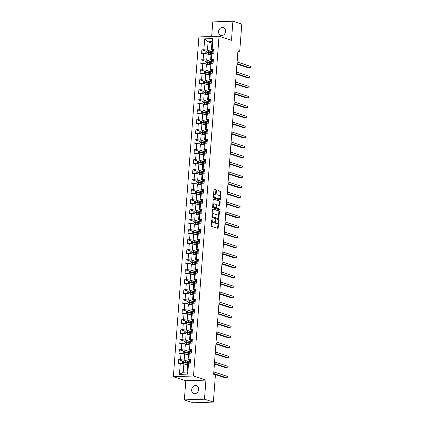 <?xml version="1.0" encoding="UTF-8"?>
<svg xmlns="http://www.w3.org/2000/svg" width="424" height="424" viewBox="0 0 424 424"><rect width="100%" height="100%" fill="white"/><g stroke="black" fill="none" stroke-linecap="round" stroke-linejoin="round"><path stroke-width="0.64" d="M212.021 218.508L211.242 225.552A0.641 0.35 88 0 0 211.544 226.294L217.819 228.351A0.641 0.35 88 0 0 217.888 228.361A0.641 0.35 88 0 0 218.212 227.836L218.715 221.153L218.455 220.628L218.164 221.858A2.046 1.124 88 0 1 217.12 223.538A2.046 1.124 88 0 1 216.897 223.506L216.373 223.337A2.046 1.124 88 0 1 215.408 220.957L215.265 219.574L214.92 220.798A2.046 1.124 88 0 1 213.876 222.478A2.046 1.124 88 0 1 213.654 222.446L213.134 222.271A2.046 1.124 88 0 1 212.17 219.892L212.021 218.508M218.609 31.609A4.171 3.419 -71.9 0 0 220.793 35.452A4.171 3.419 -71.9 0 0 225.573 31.365A4.171 3.419 -71.9 0 0 223.39 27.523A4.171 3.419 -71.9 0 0 218.609 31.609M191.68 389.725A4.171 3.419 -71.9 0 0 193.863 393.567A4.171 3.419 -71.9 0 0 198.649 389.481A4.171 3.419 -71.9 0 0 196.466 385.639A4.171 3.419 -71.9 0 0 191.68 389.725M216.388 190.599A0.641 0.35 88 0 0 216.086 189.851L214.327 189.279A0.641 0.35 88 0 0 214.258 189.268A0.641 0.35 88 0 0 213.934 189.793L213.373 197.213A0.641 0.35 88 0 0 213.675 197.955L219.95 200.011A0.641 0.35 88 0 0 220.019 200.022A0.641 0.35 88 0 0 220.342 199.497L220.904 192.077A0.641 0.35 88 0 0 220.602 191.335L218.477 190.636A0.641 0.35 88 0 0 218.408 190.625A0.641 0.35 88 0 0 218.079 191.15L217.841 194.33A0.641 0.35 88 0 0 218.143 195.072L219.197 195.416A1.712 0.938 88 0 1 220.008 197.234A1.712 0.938 88 0 1 219.129 198.808A1.712 0.938 88 0 1 218.943 198.782L214.814 197.43A1.712 0.938 88 0 1 213.998 195.607A1.712 0.938 88 0 1 214.878 194.033A1.712 0.938 88 0 1 215.069 194.065L215.752 194.287A0.641 0.35 88 0 0 215.827 194.298A0.641 0.35 88 0 0 216.15 193.773L216.388 190.599L215.843 190.614A0.641 0.35 88 0 0 215.546 189.873L214.062 189.385M231.472 40.296L232.909 21.2L241.781 24.11L239.735 51.346L237.959 50.763L213.638 374.27L215.408 374.853L213.362 402.09L204.485 399.18L205.921 380.084L193.498 376.009L219.044 36.225L231.472 40.296M212.859 208.841A0.641 0.35 88 0 0 212.79 208.831A0.641 0.35 88 0 0 212.461 209.355L211.905 216.775A0.641 0.35 88 0 0 212.207 217.523L218.477 219.579A0.641 0.35 88 0 0 218.546 219.59A0.641 0.35 88 0 0 218.874 219.065L219.431 211.64A0.641 0.35 88 0 0 219.129 210.898L212.721 208.847M212.641 206.997L213.198 199.572A0.641 0.35 88 0 1 213.521 199.047A0.641 0.35 88 0 1 213.595 199.057L219.865 201.114A0.641 0.35 88 0 1 220.167 201.856L219.929 205.036A0.641 0.35 88 0 1 219.6 205.561A0.641 0.35 88 0 1 219.531 205.55L216.987 204.718A0.641 0.35 88 0 0 216.918 204.707A0.641 0.35 88 0 0 216.59 205.232L216.436 207.336A0.641 0.35 88 0 0 216.733 208.083L219.383 208.947L219.367 209.838L212.938 207.739A0.641 0.35 88 0 1 212.641 206.997M193.498 376.009L173.358 376.719L198.909 36.936L219.044 36.225M206.382 51.283L201.877 49.804L201.586 53.652L203.573 53.578L203.112 59.731L201.124 59.8L200.833 63.648L202.82 63.579L202.359 69.727L200.372 69.801L200.08 73.644L202.068 73.575L201.607 79.728L199.619 79.797L199.333 83.645L201.315 83.57L200.854 89.724L198.867 89.793L198.58 93.64L200.568 93.572L200.102 99.72L198.114 99.794L197.828 103.636L199.815 103.567L199.354 109.721L197.367 109.79L197.075 113.632L199.063 113.563L198.602 119.716L196.614 119.785L196.323 123.633L198.31 123.564L197.849 129.712L195.862 129.786L195.57 133.629L197.558 133.56L197.096 139.713L195.109 139.782L194.823 143.625L196.805 143.556L196.344 149.709L194.356 149.778L194.07 153.626L196.058 153.557L195.591 159.705L193.604 159.779L193.318 163.622L195.305 163.553L194.844 169.706L192.856 169.775L192.565 173.617L194.552 173.548L194.091 179.702L192.104 179.771L191.812 183.619L193.8 183.544L193.339 189.698L191.351 189.767L191.06 193.614L193.047 193.545L192.586 199.699L190.599 199.768L190.312 203.61L192.295 203.541L191.834 209.695L189.846 209.763L189.56 213.611L191.547 213.537L191.081 219.69L189.093 219.759L188.807 223.607L190.795 223.538L190.334 229.691L188.346 229.76L188.055 233.603L190.042 233.534L189.581 239.687L187.594 239.756L187.302 243.604L189.29 243.53L188.828 249.683L186.841 249.752L186.549 253.6L188.537 253.531L188.076 259.679L186.088 259.753L185.802 263.596L187.784 263.527L187.323 269.68L185.336 269.749L185.049 273.597L187.037 273.522L186.571 279.676L184.583 279.745L184.297 283.592L186.284 283.524L185.823 289.671L183.836 289.746L183.544 293.588L185.532 293.519L185.071 299.673L183.083 299.741L182.792 303.584L184.779 303.515L184.318 309.668L182.331 309.737L182.039 313.585L184.027 313.516L183.566 319.664L181.578 319.738L181.292 323.581L183.274 323.512L182.813 329.665L180.825 329.734L180.539 333.577L182.527 333.508L182.06 339.661L180.078 339.73L179.787 343.578L181.774 343.509L181.313 349.657L179.326 349.731L179.034 353.574L181.022 353.505L180.56 359.658L178.573 359.727L178.281 363.569L180.269 363.501L179.453 374.397L187.726 374.106L187.159 372.081L187.784 363.75L188.542 363.209L190.53 363.14L190.821 359.292L188.834 359.366L188.076 359.907L188.537 353.754L189.295 353.213L191.282 353.144L191.569 349.296L189.586 349.365L188.828 349.911L189.29 343.758L190.047 343.217L192.035 343.143L192.321 339.301L190.334 339.37L189.576 339.91L190.042 333.762L190.8 333.216L192.782 333.147L193.074 329.305L191.086 329.374L190.328 329.914L190.795 323.761L191.547 323.221L193.535 323.152L193.826 319.304L191.839 319.373L191.081 319.919L191.542 313.765L192.3 313.225L194.287 313.151L194.579 309.308L192.591 309.377L191.834 309.918L192.295 303.769L193.053 303.224L195.04 303.155L195.332 299.312L193.344 299.381L192.586 299.922L193.047 293.768L193.805 293.228L195.793 293.159L196.079 289.311L194.097 289.38L193.339 289.926L193.8 283.773L194.558 283.232L196.545 283.158L196.831 279.315L194.844 279.384L194.086 279.925L194.552 273.777L195.31 273.231L197.293 273.162L197.584 269.32L195.597 269.388L194.839 269.929L195.305 263.776L196.058 263.235L198.045 263.166L198.337 259.318L196.349 259.393L195.591 259.933L196.052 253.78L196.81 253.239L198.798 253.165L199.089 249.323L197.102 249.392L196.344 249.932L196.805 243.784L197.563 243.238L199.55 243.169L199.842 239.327L197.854 239.396L197.096 239.936L197.558 233.783L198.315 233.242L200.303 233.174L200.589 229.326L198.607 229.4L197.849 229.941L198.31 223.787L199.068 223.247L201.056 223.178L201.342 219.33L199.354 219.399L198.596 219.945L199.063 213.791L199.821 213.246L201.803 213.177L202.094 209.334L200.107 209.403L199.349 209.944L199.815 203.79L200.568 203.25L202.555 203.181L202.847 199.333L200.859 199.407L200.102 199.948L200.563 193.794L201.321 193.254L203.308 193.185L203.6 189.337L201.612 189.406L200.854 189.952L201.315 183.799L202.073 183.253L204.061 183.184L204.352 179.341L202.365 179.41L201.607 179.951L202.068 173.798L202.826 173.257L204.813 173.188L205.099 169.34L203.117 169.415L202.359 169.955L202.82 163.802L203.578 163.261L205.566 163.192L205.852 159.344L203.864 159.413L203.107 159.959L203.573 153.806L204.331 153.265L206.313 153.191L206.605 149.349L204.617 149.418L203.859 149.958L204.326 143.81L205.078 143.264L207.066 143.195L207.357 139.353L205.37 139.422L204.612 139.962L205.073 133.809L205.831 133.268L207.818 133.2L208.11 129.352L206.122 129.421L205.364 129.967L205.826 123.813L206.583 123.273L208.571 123.198L208.862 119.356L206.875 119.425L206.117 119.966L206.578 113.818L207.336 113.272L209.323 113.203L209.61 109.36L207.627 109.429L206.87 109.97L207.331 103.816L208.089 103.276L210.076 103.207L210.362 99.359L208.375 99.428L207.617 99.974L208.083 93.821L208.841 93.28L210.823 93.206L211.115 89.363L209.127 89.432L208.369 89.973L208.836 83.825L209.589 83.279L211.576 83.21L211.868 79.368L209.88 79.436L209.122 79.977L209.583 73.824L210.341 73.283L212.329 73.214L212.62 69.366L210.633 69.441L209.875 69.981L210.336 63.828L211.094 63.287L213.081 63.218L213.373 59.371L211.385 59.44L210.627 59.98L211.088 53.832L211.846 53.286L213.834 53.217L214.12 49.375L212.138 49.444L211.38 49.984L212.005 41.653L208.083 41.791L207.458 50.122L211.417 51.421M201.877 49.804L203.859 49.735L204.681 38.838L212.954 38.547L212.138 49.444M211.846 53.286L211.385 59.44M211.094 63.287L210.633 69.441M210.341 73.283L209.88 79.436M209.589 83.279L209.127 89.432M208.841 93.28L208.375 99.428M208.089 103.276L207.627 109.429M207.336 113.272L206.875 119.425M206.583 123.273L206.122 129.421M205.831 133.268L205.37 139.422M205.078 143.264L204.617 149.418M204.331 153.265L203.864 159.413M203.578 163.261L203.117 169.415M202.826 173.257L202.365 179.41M202.073 183.253L201.612 189.406M201.321 193.254L200.859 199.407M200.568 203.25L200.107 209.403M199.821 213.246L199.354 219.399M199.068 223.247L198.607 229.4M198.315 233.242L197.854 239.396M197.563 243.238L197.102 249.392M196.81 253.239L196.349 259.393M196.058 263.235L195.597 269.388M195.31 273.231L194.844 279.384M194.558 283.232L194.097 289.38M193.805 293.228L193.344 299.381M193.053 303.224L192.591 309.377M192.3 313.225L191.839 319.373M191.547 323.221L191.086 329.374M190.8 333.216L190.334 339.37M190.047 343.217L189.586 349.365M189.295 353.213L188.834 359.366M188.542 363.209L187.726 374.106M210.664 61.416L206.705 60.123L207.172 53.97L210.982 55.221M213.261 60.844L210.627 59.98M207.172 53.97L203.573 53.578M206.705 60.123L203.112 59.731M209.917 71.418L205.958 70.119L206.419 63.966L210.235 65.216M212.509 70.845L209.875 69.981M206.419 63.966L202.82 63.579M205.958 70.119L202.359 69.727M209.165 81.413L205.205 80.115L205.667 73.962L209.483 75.212M211.756 80.841L209.122 79.977M205.667 73.962L202.068 73.575M205.205 80.115L201.607 79.728M208.412 91.409L204.453 90.111L204.914 83.963L208.73 85.213M211.004 90.837L208.369 89.973M204.914 83.963L201.315 83.57M204.453 90.111L200.854 89.724M207.659 101.41L203.7 100.112L204.161 93.958L207.977 95.209M210.251 100.838L207.617 99.974M204.161 93.958L200.568 93.572M203.7 100.112L200.102 99.72M206.907 111.406L202.948 110.108L203.414 103.954L207.225 105.205M209.498 110.834L206.87 109.97M203.414 103.954L199.815 103.567M202.948 110.108L199.354 109.721M206.154 121.402L202.195 120.103L202.661 113.955L206.462 115.015A2.38 0.392 -175.7 0 1 206.493 114.957M208.751 120.829L206.117 119.966M202.661 113.955L199.063 113.563M202.195 120.103L198.602 119.716M205.407 131.403L201.448 130.104L201.909 123.951L205.725 125.202M207.999 130.831L205.364 129.967M201.909 123.951L198.31 123.564M201.448 130.104L197.849 129.712M204.654 141.399L200.695 140.1L201.156 133.947L204.972 135.198M207.246 140.826L204.612 139.962M201.156 133.947L197.558 133.56M200.695 140.1L197.096 139.713M203.902 151.394L199.943 150.096L200.404 143.948L204.22 145.194M206.493 150.822L203.859 149.958M200.404 143.948L196.805 143.556M199.943 150.096L196.344 149.709M203.149 161.396L199.19 160.097L199.651 153.944L203.467 155.195M205.741 160.818L203.107 159.959M199.651 153.944L196.058 153.557M199.19 160.097L195.591 159.705M202.396 171.391L198.437 170.093L198.904 163.94L202.714 165.19M204.988 170.819L202.359 169.955M198.904 163.94L195.305 163.553M198.437 170.093L194.844 169.706M201.644 181.387L197.685 180.089L198.151 173.941L201.962 175.186M204.241 180.815L201.607 179.951M198.151 173.941L194.552 173.548M197.685 180.089L194.091 179.702M200.897 191.388L196.937 190.09L197.399 183.937L201.214 185.187M203.488 190.811L200.854 189.952M197.399 183.937L193.8 183.544M196.937 190.09L193.339 189.698M200.144 201.384L196.185 200.086L196.646 193.932L200.462 195.183M202.736 200.812L200.102 199.948M196.646 193.932L193.047 193.545M196.185 200.086L192.586 199.699M199.391 211.38L195.432 210.081L195.893 203.928L199.709 205.179M201.983 210.808L199.349 209.944M195.893 203.928L192.295 203.541M195.432 210.081L191.834 209.695M198.639 221.376L194.68 220.083L195.141 213.929L198.957 215.18M201.23 220.803L198.596 219.945M195.141 213.929L191.547 213.537M194.68 220.083L191.081 219.69M197.886 231.377L193.927 230.078L194.393 223.925L198.204 225.176M200.478 230.804L197.849 229.941M194.393 223.925L190.795 223.538M193.927 230.078L190.334 229.691M197.133 241.373L193.174 240.074L193.641 233.921L197.452 235.172M199.731 240.8L197.096 239.936M193.641 233.921L190.042 233.534M193.174 240.074L189.581 239.687M196.386 251.368L192.427 250.075L192.888 243.922L196.704 245.173M198.978 250.796L196.344 249.932M192.888 243.922L189.29 243.53M192.427 250.075L188.828 249.683M195.634 261.37L191.674 260.071L192.136 253.918L195.952 255.168M198.225 260.797L195.591 259.933M192.136 253.918L188.537 253.531M191.674 260.071L188.076 259.679M194.881 271.365L190.922 270.067L191.383 263.913L195.199 265.164M197.473 270.793L194.839 269.929M191.383 263.913L187.784 263.527M190.922 270.067L187.323 269.68M194.128 281.361L190.169 280.063L190.63 273.915L194.446 275.165M196.72 280.789L194.086 279.925M190.63 273.915L187.037 273.522M190.169 280.063L186.571 279.676M193.376 291.362L189.417 290.064L189.883 283.91L193.694 285.161M195.968 290.79L193.339 289.926M189.883 283.91L186.284 283.524M189.417 290.064L185.823 289.671M192.623 301.358L188.664 300.06L189.131 293.906L192.941 295.157M195.22 300.786L192.586 299.922M189.131 293.906L185.532 293.519M188.664 300.06L185.071 299.673M191.876 311.354L187.917 310.055L188.378 303.907L192.194 305.158M194.468 310.781L191.834 309.918M188.378 303.907L184.779 303.515M187.917 310.055L184.318 309.668M191.123 321.355L187.164 320.056L187.625 313.903L191.441 315.154M193.715 320.783L191.081 319.919M187.625 313.903L184.027 313.516M187.164 320.056L183.566 319.664M190.371 331.351L186.412 330.052L186.873 323.899L190.689 325.15M192.962 330.778L190.328 329.914M186.873 323.899L183.274 323.512M186.412 330.052L182.813 329.665M189.618 341.346L185.659 340.048L186.12 333.9L189.936 335.146M192.21 340.774L189.576 339.91M186.12 333.9L182.527 333.508M185.659 340.048L182.06 339.661M188.866 351.348L184.906 350.049L185.373 343.896L189.184 345.147M191.457 350.77L188.828 349.911M185.373 343.896L181.774 343.509M184.906 350.049L181.313 349.657M188.113 361.343L184.154 360.045L184.62 353.892L188.431 355.142M190.71 360.771L188.076 359.907M184.62 353.892L181.022 353.505M184.154 360.045L180.56 359.658M179.453 374.397L183.242 372.219L183.868 363.893L187.684 365.138M183.868 363.893L180.269 363.501M205.921 380.084L185.786 380.794L184.35 399.89L204.485 399.18M184.35 399.89L193.222 402.8L213.362 402.09M232.909 21.2L212.769 21.91L211.671 36.485M185.786 380.794L173.358 376.719M237.912 51.41L239.735 51.346M183.242 372.219L187.159 372.081M211.899 43.041L208.083 41.791L204.681 38.838M214.009 50.848L211.38 49.984M212.954 38.547L212.005 41.653M207.458 50.122L203.859 49.735M188.023 362.822L187.413 362.626M183.078 361.2L178.573 359.727M188.775 352.826L188.166 352.625M183.831 351.204L179.326 349.731M189.523 342.831L188.918 342.629M184.583 341.209L180.078 339.73M190.275 332.829L189.671 332.633M185.33 331.213L180.825 329.734M191.028 322.834L190.424 322.637M186.083 321.212L181.578 319.738M191.781 312.838L191.176 312.636M186.836 311.216L182.331 309.737M192.533 302.837L191.924 302.641M187.588 301.22L183.083 299.741M193.286 292.841L192.676 292.645M188.341 291.219L183.836 289.746M194.033 282.845L193.429 282.644M189.093 281.223L184.583 279.745M194.786 272.844L194.181 272.648M189.841 271.228L185.336 269.749M195.538 262.848L194.934 262.652M190.593 261.226L186.088 259.753M196.291 252.852L195.687 252.651M191.346 251.231L186.841 249.752M197.043 242.857L196.434 242.655M192.099 241.235L187.594 239.756M197.796 232.856L197.187 232.659M192.851 231.234L188.346 229.76M198.543 222.86L197.939 222.658M193.604 221.238L189.093 219.759M199.296 212.864L198.692 212.663M194.351 211.242L189.846 209.763M200.048 202.863L199.444 202.667M195.104 201.241L190.599 199.768M200.801 192.867L200.197 192.666M195.856 191.245L191.351 189.767M201.554 182.871L200.944 182.67M196.609 181.249L192.104 179.771M202.306 172.87L201.697 172.674M197.361 171.254L192.856 169.775M203.054 162.874L202.449 162.673M198.114 161.252L193.604 159.779M203.806 152.879L203.202 152.677M198.861 151.257L194.356 149.778M204.559 142.877L203.955 142.681M199.614 141.261L195.109 139.782M205.311 132.882L204.707 132.685M200.367 131.26L195.862 129.786M206.064 122.886L205.454 122.684M201.119 121.264L196.614 119.785M206.817 112.885L206.207 112.689M201.872 111.268L197.367 109.79M207.564 102.889L206.96 102.693M202.624 101.267L198.114 99.794M208.317 92.893L207.712 92.692M203.372 91.271L198.867 89.793M209.069 82.892L208.465 82.696M204.124 81.276L199.619 79.797M209.822 72.896L209.218 72.7M204.877 71.274L200.372 69.801M210.574 62.9L209.965 62.699M205.629 61.279L201.124 59.8M211.327 52.905L210.717 52.703M211.624 220.475A2.046 1.124 88 0 0 212.588 222.293L213.134 222.271M213.876 222.478L213.336 222.494A2.046 1.124 88 0 1 213.113 222.462L212.588 222.293M214.857 221.259A2.046 1.124 88 0 0 215.827 223.353L216.373 223.337M217.12 223.538L216.574 223.559A2.046 1.124 88 0 1 216.351 223.528L215.827 223.353M217.538 228.26A0.641 0.35 88 0 0 217.671 227.858L218.079 222.393M218.503 216.738L218.885 211.661A0.641 0.35 88 0 0 218.588 210.913L212.594 208.953M218.196 219.484A0.641 0.35 88 0 0 218.328 219.081L218.376 218.445M212.445 216.245L212.652 216.765L218.159 218.572L218.503 217.3A2.046 1.124 88 0 0 217.544 214.92L213.781 213.685A2.046 1.124 88 0 0 213.553 213.654A2.046 1.124 88 0 0 212.514 215.334L212.445 216.245L211.942 216.261M211.921 216.526L212.652 216.765M217.713 218.588L212.111 216.786M213.553 213.654L213.012 213.675A2.046 1.124 88 0 0 212.053 214.82M213.325 199.169L219.865 201.114M219.25 205.46A0.641 0.35 88 0 0 219.383 205.052L219.621 201.877A0.641 0.35 88 0 0 219.319 201.135M216.85 204.718L216.441 204.734A0.641 0.35 88 0 0 216.373 204.723A0.641 0.35 88 0 0 216.108 204.978M215.885 207.453A0.641 0.35 88 0 0 216.192 208.099L219.383 208.947M218.991 209.721L218.837 208.968M214.348 203.849A1.712 0.938 88 0 0 214.162 203.822A1.712 0.938 88 0 0 213.283 205.396A1.712 0.938 88 0 0 214.094 207.214L215.551 207.691A0.641 0.35 88 0 0 215.62 207.702A0.641 0.35 88 0 0 215.943 207.177L216.102 205.073A0.641 0.35 88 0 0 215.805 204.326L214.348 203.849M213.802 203.87A1.712 0.938 88 0 0 213.617 203.843A1.712 0.938 88 0 0 212.8 204.872M212.742 205.64A1.712 0.938 88 0 0 213.553 207.235L214.094 207.214M215.143 207.707A0.641 0.35 88 0 1 215.074 207.723A0.641 0.35 88 0 1 215.005 207.712L213.553 207.235M215.477 194.197A0.641 0.35 88 0 0 215.604 193.794L215.843 190.614M214.523 194.081A1.712 0.938 88 0 0 214.337 194.054A1.712 0.938 88 0 0 213.542 194.976M213.468 195.973A1.712 0.938 88 0 0 214.268 197.446L214.814 197.43M219.129 198.808L218.583 198.829A1.712 0.938 88 0 1 218.397 198.803L214.268 197.446M219.998 196.89L220.358 192.093A0.641 0.35 88 0 0 220.056 191.351L218.212 190.747M219.669 199.921A0.641 0.35 88 0 0 219.802 199.519L219.924 197.891M184.398 364.062A1.728 0.286 4.3 0 1 185.055 364.137L187.726 364.523M185.108 364.296L187.631 364.666A4.139 0.684 4.3 0 1 187.715 364.677M183.041 363.803L182.415 363.437L182.559 361.513L183.693 360.835A1.728 0.286 4.3 0 1 185.299 360.93L188.208 361.354A4.987 0.822 4.3 0 1 190.62 361.905M188.314 362.764A2.38 0.392 -175.7 0 0 187.821 362.965L187.795 363.304M190.53 363.124A4.987 0.822 -175.7 0 0 188.118 362.573L185.209 362.149A1.728 0.286 -175.7 0 0 184.053 362.054L183.995 362.822A1.728 0.286 4.3 0 1 185.15 362.918L188.06 363.341A4.987 0.822 4.3 0 1 188.304 363.379M213.654 374.016L225.838 378.012L227.2 377.964L227.322 376.364L213.813 371.933M184.509 362.986L184.567 362.218L187.779 362.679A4.139 0.684 4.3 0 1 189.851 363.161M213.691 373.533L227.2 377.964L227.322 376.364M185.15 354.067A1.728 0.286 4.3 0 1 185.807 354.141L188.479 354.528M185.86 354.3L188.378 354.665A4.139 0.684 4.3 0 1 188.468 354.681M183.793 353.801L183.163 353.441L183.311 351.517L184.445 350.839A1.728 0.286 4.3 0 1 186.051 350.934L188.961 351.358A4.987 0.822 4.3 0 1 191.372 351.909M189.067 352.768A2.38 0.392 -175.7 0 0 188.569 352.964L188.548 353.309M191.282 353.128A4.987 0.822 -175.7 0 0 188.866 352.577L185.956 352.153A1.728 0.286 -175.7 0 0 184.806 352.053L184.747 352.821A1.728 0.286 4.3 0 1 185.898 352.922L188.807 353.346A4.987 0.822 4.3 0 1 189.056 353.383M214.406 364.02L226.591 368.016L227.953 367.968L228.075 366.363L214.565 361.937M185.262 352.991L185.32 352.222L188.532 352.678A4.139 0.684 4.3 0 1 190.604 353.166M214.443 363.538L227.953 367.968L228.075 366.363M185.903 344.071A1.728 0.286 4.3 0 1 186.56 344.14L189.231 344.532M186.613 344.304L189.131 344.67A4.139 0.684 4.3 0 1 189.221 344.68M184.546 343.806L183.915 343.44L184.058 341.516L185.198 340.838A1.728 0.286 4.3 0 1 186.804 340.938L189.708 341.362A4.987 0.822 4.3 0 1 192.125 341.914M189.814 342.767A2.38 0.392 -175.7 0 0 189.321 342.968L189.295 343.308M192.035 343.127A4.987 0.822 -175.7 0 0 189.618 342.581L186.708 342.157A1.728 0.286 -175.7 0 0 185.558 342.057L185.5 342.825A1.728 0.286 4.3 0 1 186.65 342.926L189.56 343.35A4.987 0.822 4.3 0 1 189.809 343.387M215.159 354.024L227.344 358.015L228.706 357.967L228.822 356.367L215.312 351.936M186.009 342.995L186.067 342.226L189.279 342.682A4.139 0.684 4.3 0 1 191.357 343.17M215.196 353.542L228.706 357.967L228.822 356.367M186.655 334.07A1.728 0.286 4.3 0 1 187.313 334.144L189.984 334.531M187.366 334.303L189.883 334.674A4.139 0.684 4.3 0 1 189.973 334.684M185.299 333.81L184.668 333.444L184.811 331.52L185.951 330.842A1.728 0.286 4.3 0 1 187.551 330.937L190.461 331.361A4.987 0.822 4.3 0 1 192.878 331.913M190.567 332.771A2.38 0.392 -175.7 0 0 190.074 332.973L190.047 333.312M192.788 333.132A4.987 0.822 -175.7 0 0 190.371 332.58L187.461 332.156A1.728 0.286 -175.7 0 0 186.311 332.061L186.253 332.829A1.728 0.286 4.3 0 1 187.403 332.925L190.312 333.349A4.987 0.822 4.3 0 1 190.562 333.386M215.911 344.023L228.096 348.019L229.458 347.971L229.575 346.371L216.065 341.94M186.761 332.994L186.82 332.225L190.032 332.686A4.139 0.684 4.3 0 1 192.109 333.174M215.948 343.541L229.458 347.971L229.575 346.371M187.408 324.074A1.728 0.286 4.3 0 1 188.065 324.148L190.736 324.535M188.113 324.307L190.636 324.673A4.139 0.684 4.3 0 1 190.721 324.689M186.051 323.809L185.421 323.448L185.564 321.524L186.703 320.846A1.728 0.286 4.3 0 1 188.304 320.942L191.213 321.366A4.987 0.822 4.3 0 1 193.63 321.917M191.319 322.775A2.38 0.392 -175.7 0 0 190.827 322.971L190.8 323.316M193.54 323.136A4.987 0.822 -175.7 0 0 191.123 322.584L188.214 322.161A1.728 0.286 -175.7 0 0 187.064 322.06L187.005 322.834A1.728 0.286 4.3 0 1 188.155 322.929L191.065 323.353A4.987 0.822 4.3 0 1 191.314 323.39M216.664 334.027L228.849 338.023L230.206 337.976L230.327 336.37L216.818 331.944M187.514 322.998L187.572 322.229L190.784 322.685A4.139 0.684 4.3 0 1 192.862 323.173M216.696 333.545L230.206 337.976L230.327 336.37M188.155 314.078A1.728 0.286 4.3 0 1 188.818 314.147L191.484 314.539M188.866 314.311L191.388 314.677A4.139 0.684 4.3 0 1 191.473 314.688M186.804 313.813L186.173 313.447L186.316 311.529L187.45 310.845A1.728 0.286 4.3 0 1 189.056 310.946L191.966 311.37A4.987 0.822 4.3 0 1 194.383 311.921M192.072 312.774A2.38 0.392 -175.7 0 0 191.579 312.976L191.553 313.315M194.287 313.14A4.987 0.822 -175.7 0 0 191.876 312.589L188.966 312.165A1.728 0.286 -175.7 0 0 187.811 312.064L187.758 312.833A1.728 0.286 4.3 0 1 188.908 312.933L191.818 313.357A4.987 0.822 4.3 0 1 192.061 313.394M217.411 324.031L229.596 328.022L230.958 327.975L231.08 326.374L217.57 321.943M188.267 313.002L188.325 312.234L191.537 312.689A4.139 0.684 4.3 0 1 193.609 313.177M217.448 323.549L230.958 327.975L231.08 326.374M188.908 304.082A1.728 0.286 4.3 0 1 189.565 304.151L192.236 304.543M189.618 304.31L192.141 304.681A4.139 0.684 4.3 0 1 192.226 304.692M187.551 303.817L186.926 303.452L187.069 301.528L188.203 300.849A1.728 0.286 4.3 0 1 189.809 300.95L192.719 301.374A4.987 0.822 4.3 0 1 195.13 301.92M192.825 302.778A2.38 0.392 -175.7 0 0 192.332 302.98L192.305 303.319M195.04 303.139A4.987 0.822 -175.7 0 0 192.629 302.588L189.719 302.164A1.728 0.286 -175.7 0 0 188.563 302.068L188.505 302.837A1.728 0.286 4.3 0 1 189.661 302.932L192.57 303.356A4.987 0.822 4.3 0 1 192.814 303.393M218.164 314.03L230.349 318.026L231.711 317.979L231.833 316.378L218.323 311.947M189.019 303.006L189.078 302.233L192.289 302.694A4.139 0.684 4.3 0 1 194.362 303.181M218.201 313.548L231.711 317.979L231.833 316.378M189.661 294.081A1.728 0.286 4.3 0 1 190.318 294.155L192.989 294.542M190.371 294.314L192.888 294.68A4.139 0.684 4.3 0 1 192.978 294.696M188.304 293.816L187.673 293.456L187.821 291.532L188.956 290.853A1.728 0.286 4.3 0 1 190.562 290.949L193.471 291.373A4.987 0.822 4.3 0 1 195.883 291.924M193.577 292.783A2.38 0.392 -175.7 0 0 193.079 292.979L193.058 293.323M195.793 293.143A4.987 0.822 -175.7 0 0 193.376 292.592L190.466 292.168A1.728 0.286 -175.7 0 0 189.316 292.072L189.258 292.841A1.728 0.286 4.3 0 1 190.408 292.936L193.318 293.36A4.987 0.822 4.3 0 1 193.567 293.397M218.917 304.034L231.101 308.031L232.463 307.983L232.585 306.377L219.076 301.952M189.772 293.005L189.83 292.237L193.042 292.698A4.139 0.684 4.3 0 1 195.114 293.18M218.954 303.552L232.463 307.983L232.585 306.377M190.413 284.085A1.728 0.286 4.3 0 1 191.07 284.154L193.742 284.546M191.123 284.319L193.641 284.684A4.139 0.684 4.3 0 1 193.731 284.7M189.056 283.82L188.426 283.455L188.569 281.536L189.708 280.852A1.728 0.286 4.3 0 1 191.309 280.953L194.219 281.377A4.987 0.822 4.3 0 1 196.635 281.928M194.325 282.781A2.38 0.392 -175.7 0 0 193.832 282.983L193.805 283.322M196.545 283.147A4.987 0.822 -175.7 0 0 194.128 282.596L191.219 282.172A1.728 0.286 -175.7 0 0 190.069 282.071L190.01 282.84A1.728 0.286 4.3 0 1 191.16 282.941L194.07 283.365A4.987 0.822 4.3 0 1 194.319 283.402M219.669 294.039L231.854 298.03L233.216 297.982L233.333 296.381L219.823 291.951M190.519 283.009L190.577 282.241L193.789 282.697A4.139 0.684 4.3 0 1 195.867 283.184M219.706 293.556L233.216 297.982L233.333 296.381M191.166 274.089A1.728 0.286 4.3 0 1 191.823 274.158L194.494 274.551M191.876 274.317L194.393 274.688A4.139 0.684 4.3 0 1 194.483 274.699M189.809 273.825L189.178 273.459L189.321 271.535L190.461 270.857A1.728 0.286 4.3 0 1 192.061 270.957L194.971 271.381A4.987 0.822 4.3 0 1 197.388 271.932M195.077 272.786A2.38 0.392 -175.7 0 0 194.584 272.987L194.558 273.326M197.298 273.146A4.987 0.822 -175.7 0 0 194.881 272.595L191.971 272.171A1.728 0.286 -175.7 0 0 190.821 272.076L190.763 272.844A1.728 0.286 4.3 0 1 191.913 272.939L194.823 273.363A4.987 0.822 4.3 0 1 195.072 273.401M220.422 284.038L232.606 288.034L233.969 287.986L234.085 286.386L220.575 281.955M191.272 273.014L191.33 272.24L194.542 272.701A4.139 0.684 4.3 0 1 196.619 273.189M220.459 283.555L233.969 287.986L234.085 286.386M191.918 264.088A1.728 0.286 4.3 0 1 192.576 264.163L195.247 264.55M192.623 264.322L195.146 264.687A4.139 0.684 4.3 0 1 195.231 264.703M190.562 263.829L189.931 263.463L190.074 261.539L191.213 260.861A1.728 0.286 4.3 0 1 192.814 260.956L195.724 261.38A4.987 0.822 4.3 0 1 198.141 261.931M195.83 262.79A2.38 0.392 -175.7 0 0 195.337 262.991L195.31 263.331M198.05 263.15A4.987 0.822 -175.7 0 0 195.634 262.599L192.724 262.175A1.728 0.286 -175.7 0 0 191.574 262.08L191.516 262.848A1.728 0.286 4.3 0 1 192.666 262.944L195.575 263.368A4.987 0.822 4.3 0 1 195.824 263.405M221.174 274.042L233.359 278.038L234.716 277.99L234.838 276.384L221.328 271.959M192.024 263.012L192.083 262.244L195.294 262.705A4.139 0.684 4.3 0 1 197.372 263.187M221.206 273.56L234.716 277.99L234.838 276.384M192.666 254.093A1.728 0.286 4.3 0 1 193.328 254.167L195.994 254.554M193.376 254.326L195.899 254.692A4.139 0.684 4.3 0 1 195.983 254.707M191.314 253.828L190.683 253.462L190.827 251.543L191.961 250.865A1.728 0.286 4.3 0 1 193.567 250.96L196.476 251.384A4.987 0.822 4.3 0 1 198.893 251.936M196.582 252.794A2.38 0.392 -175.7 0 0 196.089 252.99L196.063 253.335M198.798 253.155A4.987 0.822 -175.7 0 0 196.386 252.603L193.477 252.179A1.728 0.286 -175.7 0 0 192.321 252.079L192.268 252.847A1.728 0.286 4.3 0 1 193.418 252.948L196.328 253.372A4.987 0.822 4.3 0 1 196.572 253.409M221.922 264.046L234.106 268.037L235.468 267.989L235.59 266.389L222.081 261.963M192.777 253.017L192.835 252.248L196.047 252.704A4.139 0.684 4.3 0 1 198.119 253.192M221.959 263.564L235.468 267.989L235.59 266.389M193.418 244.097A1.728 0.286 4.3 0 1 194.075 244.166L196.747 244.558M194.128 244.33L196.646 244.696A4.139 0.684 4.3 0 1 196.736 244.706M192.061 243.832L191.436 243.466L191.579 241.542L192.713 240.864A1.728 0.286 4.3 0 1 194.319 240.964L197.229 241.388A4.987 0.822 4.3 0 1 199.64 241.94M197.335 242.793A2.38 0.392 -175.7 0 0 196.842 242.994L196.816 243.334M199.55 243.153A4.987 0.822 -175.7 0 0 197.139 242.602L194.229 242.178A1.728 0.286 -175.7 0 0 193.074 242.083L193.015 242.851A1.728 0.286 4.3 0 1 194.171 242.947L197.081 243.371A4.987 0.822 4.3 0 1 197.324 243.413M222.674 254.045L234.859 258.041L236.221 257.993L236.343 256.393L222.833 251.962M193.529 243.021L193.588 242.252L196.8 242.708A4.139 0.684 4.3 0 1 198.872 243.196M222.711 253.568L236.221 257.993L236.343 256.393M194.171 234.096A1.728 0.286 4.3 0 1 194.828 234.17L197.499 234.557M194.881 234.329L197.399 234.695A4.139 0.684 4.3 0 1 197.489 234.711M192.814 233.836L192.183 233.47L192.332 231.546L193.466 230.868A1.728 0.286 4.3 0 1 195.072 230.963L197.982 231.387A4.987 0.822 4.3 0 1 200.393 231.939M198.088 232.797A2.38 0.392 -175.7 0 0 197.589 232.999L197.568 233.338M200.303 233.158A4.987 0.822 -175.7 0 0 197.886 232.606L194.976 232.182A1.728 0.286 -175.7 0 0 193.826 232.087L193.768 232.856A1.728 0.286 4.3 0 1 194.918 232.951L197.828 233.375A4.987 0.822 4.3 0 1 198.077 233.412M223.427 244.049L235.612 248.045L236.974 247.998L237.096 246.392L223.586 241.966M194.282 233.02L194.34 232.251L197.552 232.712A4.139 0.684 4.3 0 1 199.625 233.195M223.464 243.567L236.974 247.998L237.096 246.392M194.923 224.1A1.728 0.286 4.3 0 1 195.581 224.174L198.252 224.561M195.634 224.333L198.151 224.699A4.139 0.684 4.3 0 1 198.241 224.715M193.567 223.835L192.936 223.469L193.079 221.551L194.219 220.872A1.728 0.286 4.3 0 1 195.819 220.968L198.729 221.392A4.987 0.822 4.3 0 1 201.146 221.943M198.835 222.801A2.38 0.392 -175.7 0 0 198.342 222.998L198.315 223.342M201.056 223.162A4.987 0.822 -175.7 0 0 198.639 222.611L195.729 222.187A1.728 0.286 -175.7 0 0 194.579 222.086L194.521 222.854A1.728 0.286 4.3 0 1 195.671 222.955L198.58 223.379A4.987 0.822 4.3 0 1 198.829 223.416M224.179 234.053L236.364 238.044L237.726 237.997L237.843 236.396L224.333 231.97M195.029 223.024L195.088 222.256L198.299 222.711A4.139 0.684 4.3 0 1 200.377 223.199M224.217 233.571L237.726 237.997L237.843 236.396M195.676 214.104A1.728 0.286 4.3 0 1 196.333 214.173L199.004 214.565M196.386 214.337L198.904 214.703A4.139 0.684 4.3 0 1 198.994 214.714M194.319 213.839L193.689 213.473L193.832 211.549L194.971 210.871A1.728 0.286 4.3 0 1 196.572 210.972L199.481 211.396A4.987 0.822 4.3 0 1 201.898 211.947M199.587 212.8A2.38 0.392 -175.7 0 0 199.095 213.002L199.068 213.341M201.808 213.161A4.987 0.822 -175.7 0 0 199.391 212.609L196.482 212.186A1.728 0.286 -175.7 0 0 195.332 212.09L195.273 212.859A1.728 0.286 4.3 0 1 196.423 212.959L199.333 213.383A4.987 0.822 4.3 0 1 199.582 213.42M224.932 224.058L237.117 228.048L238.479 228.001L238.595 226.4L225.086 221.969M195.782 213.028L195.84 212.26L199.052 212.716A4.139 0.684 4.3 0 1 201.13 213.203M224.969 223.575L238.479 228.001L238.595 226.4M196.429 204.103A1.728 0.286 4.3 0 1 197.086 204.177L199.757 204.564M197.133 204.336L199.656 204.707A4.139 0.684 4.3 0 1 199.741 204.718M195.072 203.843L194.441 203.478L194.584 201.554L195.724 200.875A1.728 0.286 4.3 0 1 197.324 200.971L200.234 201.395A4.987 0.822 4.3 0 1 202.651 201.946M200.34 202.804A2.38 0.392 -175.7 0 0 199.847 203.006L199.821 203.345M202.561 203.165A4.987 0.822 -175.7 0 0 200.144 202.614L197.234 202.19A1.728 0.286 -175.7 0 0 196.084 202.094L196.026 202.863A1.728 0.286 4.3 0 1 197.176 202.958L200.086 203.382A4.987 0.822 4.3 0 1 200.335 203.419M225.685 214.056L237.869 218.053L239.226 218.005L239.348 216.404L225.838 211.974M196.535 203.027L196.593 202.259L199.805 202.72A4.139 0.684 4.3 0 1 201.882 203.202M225.716 213.574L239.226 218.005L239.348 216.404M197.176 194.107A1.728 0.286 4.3 0 1 197.838 194.181L200.504 194.568M197.886 194.34L200.409 194.706A4.139 0.684 4.3 0 1 200.494 194.722M195.824 193.842L195.194 193.482L195.337 191.558L196.471 190.88A1.728 0.286 4.3 0 1 198.077 190.975L200.987 191.399A4.987 0.822 4.3 0 1 203.403 191.95M201.093 192.809A2.38 0.392 -175.7 0 0 200.6 193.005L200.573 193.349M203.308 193.169A4.987 0.822 -175.7 0 0 200.897 192.618L197.987 192.194A1.728 0.286 -175.7 0 0 196.831 192.093L196.778 192.862A1.728 0.286 4.3 0 1 197.929 192.962L200.838 193.386A4.987 0.822 4.3 0 1 201.082 193.423M226.432 204.061L238.617 208.057L239.979 208.009L240.101 206.403L226.591 201.978M197.287 193.031L197.346 192.263L200.557 192.719A4.139 0.684 4.3 0 1 202.63 193.206M226.469 203.578L239.979 208.009L240.101 206.403M197.929 184.111A1.728 0.286 4.3 0 1 198.586 184.18L201.257 184.573M198.639 184.345L201.156 184.71A4.139 0.684 4.3 0 1 201.246 184.721M196.572 183.846L195.946 183.481L196.089 181.557L197.224 180.878A1.728 0.286 4.3 0 1 198.829 180.979L201.739 181.403A4.987 0.822 4.3 0 1 204.151 181.954M201.845 182.808A2.38 0.392 -175.7 0 0 201.352 183.009L201.326 183.348M204.061 183.168A4.987 0.822 -175.7 0 0 201.649 182.617L198.739 182.193A1.728 0.286 -175.7 0 0 197.584 182.097L197.526 182.866A1.728 0.286 4.3 0 1 198.681 182.967L201.591 183.391A4.987 0.822 4.3 0 1 201.835 183.428M227.184 194.065L239.369 198.056L240.731 198.008L240.853 196.407L227.344 191.977M198.04 183.036L198.098 182.267L201.31 182.723A4.139 0.684 4.3 0 1 203.382 183.21M227.222 193.583L240.731 198.008L240.853 196.407M198.681 174.11A1.728 0.286 4.3 0 1 199.338 174.184L202.01 174.571M199.391 174.344L201.909 174.714A4.139 0.684 4.3 0 1 201.999 174.725M197.324 173.851L196.694 173.485L196.842 171.561L197.976 170.883A1.728 0.286 4.3 0 1 199.582 170.978L202.492 171.402A4.987 0.822 4.3 0 1 204.903 171.953M202.598 172.812A2.38 0.392 -175.7 0 0 202.1 173.013L202.078 173.352M204.813 173.172A4.987 0.822 -175.7 0 0 202.396 172.621L199.487 172.197A1.728 0.286 -175.7 0 0 198.337 172.102L198.278 172.87A1.728 0.286 4.3 0 1 199.428 172.966L202.338 173.389A4.987 0.822 4.3 0 1 202.587 173.427M227.937 184.064L240.122 188.06L241.484 188.012L241.606 186.412L228.096 181.981M198.792 173.034L198.851 172.266L202.062 172.727A4.139 0.684 4.3 0 1 204.135 173.209M227.974 183.581L241.484 188.012L241.606 186.412M199.434 164.114A1.728 0.286 4.3 0 1 200.091 164.189L202.762 164.576M200.144 164.348L202.661 164.713A4.139 0.684 4.3 0 1 202.752 164.729M198.077 163.85L197.446 163.489L197.589 161.565L198.729 160.887A1.728 0.286 4.3 0 1 200.329 160.982L203.239 161.406A4.987 0.822 4.3 0 1 205.656 161.957M203.345 162.816A2.38 0.392 -175.7 0 0 202.852 163.012L202.826 163.357M205.566 163.176A4.987 0.822 -175.7 0 0 203.149 162.625L200.239 162.201A1.728 0.286 -175.7 0 0 199.089 162.101L199.031 162.874A1.728 0.286 4.3 0 1 200.181 162.97L203.091 163.394A4.987 0.822 4.3 0 1 203.34 163.431M228.69 174.068L240.874 178.064L242.237 178.016L242.353 176.411L228.843 171.985M199.54 163.039L199.598 162.27L202.81 162.726A4.139 0.684 4.3 0 1 204.887 163.214M228.727 173.586L242.237 178.016L242.353 176.411M200.186 154.119A1.728 0.286 4.3 0 1 200.844 154.188L203.515 154.58M200.897 154.352L203.414 154.718A4.139 0.684 4.3 0 1 203.504 154.728M198.829 153.854L198.199 153.488L198.342 151.564L199.481 150.886A1.728 0.286 4.3 0 1 201.082 150.986L203.992 151.41A4.987 0.822 4.3 0 1 206.409 151.962M204.098 152.815A2.38 0.392 -175.7 0 0 203.605 153.016L203.578 153.356M206.318 153.175A4.987 0.822 -175.7 0 0 203.902 152.629L200.992 152.205A1.728 0.286 -175.7 0 0 199.842 152.105L199.784 152.873A1.728 0.286 4.3 0 1 200.934 152.974L203.843 153.398A4.987 0.822 4.3 0 1 204.092 153.435M229.442 164.072L241.627 168.063L242.989 168.015L243.106 166.415L229.596 161.984M200.292 153.043L200.351 152.274L203.562 152.73A4.139 0.684 4.3 0 1 205.64 153.218M229.479 163.59L242.989 168.015L243.106 166.415M200.939 144.118A1.728 0.286 4.3 0 1 201.596 144.192L204.267 144.584M201.644 144.351L204.167 144.722A4.139 0.684 4.3 0 1 204.251 144.732M199.582 143.858L198.951 143.492L199.095 141.568L200.234 140.89A1.728 0.286 4.3 0 1 201.835 140.985L204.744 141.409A4.987 0.822 4.3 0 1 207.161 141.961M204.85 142.819A2.38 0.392 -175.7 0 0 204.357 143.021L204.331 143.36M207.071 143.179A4.987 0.822 -175.7 0 0 204.654 142.628L201.744 142.204A1.728 0.286 -175.7 0 0 200.594 142.109L200.536 142.877A1.728 0.286 4.3 0 1 201.686 142.973L204.596 143.397A4.987 0.822 4.3 0 1 204.845 143.434M230.195 154.071L242.38 158.067L243.736 158.019L243.858 156.419L230.349 151.988M201.045 143.042L201.103 142.273L204.315 142.734A4.139 0.684 4.3 0 1 206.393 143.222M230.227 153.589L243.736 158.019L243.858 156.419M201.686 134.122A1.728 0.286 4.3 0 1 202.349 134.196L205.015 134.583M202.396 134.355L204.919 134.721A4.139 0.684 4.3 0 1 205.004 134.737M200.335 133.857L199.704 133.496L199.847 131.573L200.981 130.894A1.728 0.286 4.3 0 1 202.587 130.99L205.497 131.413A4.987 0.822 4.3 0 1 207.914 131.965M205.603 132.823A2.38 0.392 -175.7 0 0 205.11 133.019L205.084 133.364M207.818 133.184A4.987 0.822 -175.7 0 0 205.407 132.632L202.497 132.208A1.728 0.286 -175.7 0 0 201.342 132.108L201.289 132.882A1.728 0.286 4.3 0 1 202.439 132.977L205.349 133.401A4.987 0.822 4.3 0 1 205.592 133.438M230.942 144.075L243.127 148.071L244.489 148.024L244.611 146.418L231.101 141.992M201.798 133.046L201.856 132.277L205.068 132.733A4.139 0.684 4.3 0 1 207.14 133.221M230.979 143.593L244.489 148.024L244.611 146.418M202.439 124.126A1.728 0.286 4.3 0 1 203.096 124.195L205.767 124.587M203.149 124.359L205.667 124.725A4.139 0.684 4.3 0 1 205.757 124.736M201.082 123.861L200.457 123.495L200.6 121.577L201.734 120.893A1.728 0.286 4.3 0 1 203.34 120.994L206.25 121.418A4.987 0.822 4.3 0 1 208.661 121.969M206.356 122.822A2.38 0.392 -175.7 0 0 205.863 123.024L205.836 123.363M208.571 123.188A4.987 0.822 -175.7 0 0 206.159 122.637L203.25 122.213A1.728 0.286 -175.7 0 0 202.094 122.112L202.036 122.88A1.728 0.286 4.3 0 1 203.191 122.981L206.101 123.405A4.987 0.822 4.3 0 1 206.345 123.442M231.695 134.079L243.88 138.07L245.242 138.023L245.364 136.422L231.854 131.991M202.55 123.05L202.608 122.282L205.82 122.737A4.139 0.684 4.3 0 1 207.893 123.225M231.732 133.597L245.242 138.023L245.364 136.422M203.191 114.13A1.728 0.286 4.3 0 1 203.849 114.199L206.52 114.591M203.902 114.358L206.419 114.729A4.139 0.684 4.3 0 1 206.509 114.74M201.835 113.865L201.204 113.5L201.352 111.576L202.487 110.897A1.728 0.286 4.3 0 1 204.092 110.998L207.002 111.422A4.987 0.822 4.3 0 1 209.414 111.968M207.103 112.826A2.38 0.392 -175.7 0 0 206.61 113.028L206.589 113.367M209.323 113.187A4.987 0.822 -175.7 0 0 206.907 112.636L203.997 112.212A1.728 0.286 -175.7 0 0 202.847 112.116L202.789 112.885A1.728 0.286 4.3 0 1 203.939 112.98L206.848 113.404A4.987 0.822 4.3 0 1 207.097 113.441M232.447 124.078L244.632 128.075L245.994 128.027L246.116 126.426L232.606 121.995M203.303 113.054L203.361 112.281L206.573 112.742A4.139 0.684 4.3 0 1 208.645 113.229M232.484 123.596L245.994 128.027L246.116 126.426M203.944 104.129A1.728 0.286 4.3 0 1 204.601 104.203L207.272 104.59M204.654 104.362L207.172 104.728A4.139 0.684 4.3 0 1 207.262 104.744M202.587 103.869L201.957 103.504L202.1 101.58L203.239 100.901A1.728 0.286 4.3 0 1 204.84 100.997L207.749 101.421A4.987 0.822 4.3 0 1 210.166 101.972M207.855 102.831A2.38 0.392 -175.7 0 0 207.363 103.027L207.336 103.371M210.076 103.191A4.987 0.822 -175.7 0 0 207.659 102.64L204.75 102.216A1.728 0.286 -175.7 0 0 203.6 102.12L203.541 102.889A1.728 0.286 4.3 0 1 204.691 102.984L207.601 103.408A4.987 0.822 4.3 0 1 207.85 103.445M233.2 114.083L245.385 118.079L246.747 118.031L246.863 116.425L233.354 112M204.05 103.053L204.108 102.285L207.32 102.746A4.139 0.684 4.3 0 1 209.398 103.228M233.237 113.6L246.747 118.031L246.863 116.425M204.697 94.133A1.728 0.286 4.3 0 1 205.354 94.202L208.025 94.594M205.407 94.367L207.924 94.732A4.139 0.684 4.3 0 1 208.014 94.748M203.34 93.868L202.709 93.503L202.852 91.584L203.992 90.9A1.728 0.286 4.3 0 1 205.592 91.001L208.502 91.425A4.987 0.822 4.3 0 1 210.919 91.976M208.608 92.83A2.38 0.392 -175.7 0 0 208.115 93.031L208.089 93.37M210.829 93.195A4.987 0.822 -175.7 0 0 208.412 92.644L205.502 92.22A1.728 0.286 -175.7 0 0 204.352 92.119L204.294 92.888A1.728 0.286 4.3 0 1 205.444 92.989L208.354 93.413A4.987 0.822 4.3 0 1 208.603 93.45M233.953 104.087L246.137 108.078L247.499 108.03L247.616 106.429L234.106 101.998M204.803 93.057L204.861 92.289L208.073 92.745A4.139 0.684 4.3 0 1 210.15 93.232M233.99 103.604L247.499 108.03L247.616 106.429M205.444 84.138A1.728 0.286 4.3 0 1 206.106 84.206L208.778 84.599M206.154 84.365L208.677 84.736A4.139 0.684 4.3 0 1 208.762 84.747M204.092 83.873L203.462 83.507L203.605 81.583L204.744 80.905A1.728 0.286 4.3 0 1 206.345 81.005L209.255 81.429A4.987 0.822 4.3 0 1 211.671 81.98M209.361 82.834A2.38 0.392 -175.7 0 0 208.868 83.035L208.841 83.374M211.581 83.194A4.987 0.822 -175.7 0 0 209.165 82.643L206.255 82.219A1.728 0.286 -175.7 0 0 205.105 82.123L205.046 82.892A1.728 0.286 4.3 0 1 206.197 82.987L209.106 83.411A4.987 0.822 4.3 0 1 209.355 83.448M234.7 94.086L246.89 98.082L248.247 98.034L248.369 96.433L234.859 92.003M205.555 83.062L205.614 82.288L208.825 82.749A4.139 0.684 4.3 0 1 210.903 83.237M234.737 93.603L248.247 98.034L248.369 96.433M206.197 74.136A1.728 0.286 4.3 0 1 206.859 74.211L209.525 74.598M206.907 74.37L209.429 74.735A4.139 0.684 4.3 0 1 209.514 74.751M204.845 73.877L204.214 73.511L204.357 71.587L205.492 70.909A1.728 0.286 4.3 0 1 207.097 71.004L210.007 71.428A4.987 0.822 4.3 0 1 212.424 71.979M210.113 72.838A2.38 0.392 -175.7 0 0 209.62 73.039L209.594 73.379M212.329 73.198A4.987 0.822 -175.7 0 0 209.917 72.647L207.007 72.223A1.728 0.286 -175.7 0 0 205.852 72.128L205.799 72.896A1.728 0.286 4.3 0 1 206.949 72.992L209.859 73.416A4.987 0.822 4.3 0 1 210.103 73.453M235.453 84.09L247.637 88.086L248.999 88.038L249.121 86.432L235.612 82.007M206.308 73.061L206.366 72.292L209.578 72.753A4.139 0.684 4.3 0 1 211.65 73.235M235.49 83.608L248.999 88.038L249.121 86.432M206.949 64.141A1.728 0.286 4.3 0 1 207.606 64.215L210.278 64.602M207.659 64.374L210.177 64.74A4.139 0.684 4.3 0 1 210.267 64.755M205.592 63.876L204.967 63.51L205.11 61.591L206.244 60.913A1.728 0.286 4.3 0 1 207.85 61.008L210.76 61.432A4.987 0.822 4.3 0 1 213.171 61.984M210.866 62.842A2.38 0.392 -175.7 0 0 210.373 63.038L210.346 63.383M213.081 63.203A4.987 0.822 -175.7 0 0 210.67 62.651L207.76 62.227A1.728 0.286 -175.7 0 0 206.605 62.127L206.546 62.895A1.728 0.286 4.3 0 1 207.702 62.996L210.611 63.42A4.987 0.822 4.3 0 1 210.855 63.457M236.205 74.094L248.39 78.085L249.752 78.037L249.874 76.437L236.364 72.011M207.06 63.065L207.119 62.296L210.331 62.752A4.139 0.684 4.3 0 1 212.403 63.24M236.242 73.612L249.752 78.037L249.874 76.437M207.702 54.145A1.728 0.286 4.3 0 1 208.359 54.214L211.03 54.606M208.412 54.378L210.929 54.744A4.139 0.684 4.3 0 1 211.019 54.754M206.345 53.88L205.714 53.514L205.863 51.59L206.997 50.912A1.728 0.286 4.3 0 1 208.603 51.013L211.512 51.437A4.987 0.822 4.3 0 1 213.924 51.988M211.613 52.841A2.38 0.392 -175.7 0 0 211.12 53.042L211.094 53.382M213.834 53.201A4.987 0.822 -175.7 0 0 211.417 52.65L208.507 52.226A1.728 0.286 -175.7 0 0 207.357 52.131L207.299 52.899A1.728 0.286 4.3 0 1 208.449 52.995L211.359 53.419A4.987 0.822 4.3 0 1 211.608 53.461M236.958 64.093L249.142 68.089L250.505 68.041L250.626 66.441L237.117 62.01M207.813 53.069L207.871 52.3L211.083 52.756A4.139 0.684 4.3 0 1 213.155 53.244M236.995 63.616L250.505 68.041L250.626 66.441M211.666 219.913L212.17 219.892M213.113 222.462L213.654 222.446M214.973 220.109L215.477 220.093M214.904 220.973L215.408 220.957M216.351 223.528L216.897 223.506M218.212 221.174L218.715 221.153M217.671 227.858L218.212 227.836M211.735 219.049L212.233 219.028M218.588 210.913L219.129 210.898M218.885 211.661L219.431 211.64M218.328 219.081L218.874 219.065M217.618 218.588L218.159 218.572M212.011 215.35L212.514 215.334M219.621 201.877L220.167 201.856M219.383 205.052L219.929 205.036M216.092 205.248L216.59 205.232M215.917 207.357L216.436 207.336M216.192 208.099L216.733 208.083M215.005 207.712L215.551 207.691M215.604 193.794L216.15 193.773M218.397 198.803L218.943 198.782M220.056 191.351L220.602 191.335M220.358 192.093L220.904 192.077M219.802 199.519L220.342 199.497M215.546 189.873L216.086 189.851M183.666 360.851L183.438 363.845M188.367 363.336L188.404 362.78M188.208 361.354L188.118 362.573M185.15 362.918L185.055 364.137M185.299 360.93L185.209 362.149M184.567 362.218L184.053 362.054M184.419 350.855L184.191 353.849M189.115 353.34L189.157 352.784M188.961 351.358L188.866 352.577M185.898 352.922L185.807 354.141M186.051 350.934L185.956 352.153M185.32 352.222L184.806 352.053M185.171 340.859L184.944 343.848M189.867 343.345L189.91 342.788M189.708 341.362L189.618 342.581M186.65 342.926L186.56 344.14M186.804 340.938L186.708 342.157M186.067 342.226L185.558 342.057M185.919 330.858L185.696 333.852M190.62 333.344L190.662 332.787M190.461 331.361L190.371 332.58M187.403 332.925L187.313 334.144M187.551 330.937L187.461 332.156M186.82 332.225L186.311 332.061M186.671 320.862L186.449 323.856M191.372 323.348L191.415 322.791M191.213 321.366L191.123 322.584M188.155 322.929L188.065 324.148M188.304 320.942L188.214 322.161M187.572 322.229L187.064 322.06M187.424 310.866L187.201 313.855M192.125 313.352L192.167 312.795M191.966 311.37L191.876 312.589M188.908 312.933L188.818 314.147M189.056 310.946L188.966 312.165M188.325 312.234L187.811 312.064M188.177 300.865L187.949 303.86M192.878 303.351L192.915 302.794M192.719 301.374L192.629 302.588M189.661 302.932L189.565 304.151M189.809 300.95L189.719 302.164M189.078 302.233L188.563 302.068M188.929 290.869L188.701 293.864M193.625 293.355L193.667 292.799M193.471 291.373L193.376 292.592M190.408 292.936L190.318 294.155M190.562 290.949L190.466 292.168M189.83 292.237L189.316 292.072M189.682 280.874L189.454 283.863M194.377 283.359L194.42 282.803M194.219 281.377L194.128 282.596M191.16 282.941L191.07 284.154M191.309 280.953L191.219 282.172M190.577 282.241L190.069 282.071M190.429 270.872L190.206 273.867M195.13 273.358L195.173 272.802M194.971 271.381L194.881 272.595M191.913 272.939L191.823 274.158M192.061 270.957L191.971 272.171M191.33 272.24L190.821 272.076M191.182 260.877L190.959 263.871M195.883 263.362L195.925 262.806M195.724 261.38L195.634 262.599M192.666 262.944L192.576 264.163M192.814 260.956L192.724 262.175M192.083 262.244L191.574 262.08M191.934 250.881L191.712 253.87M196.635 253.367L196.678 252.81M196.476 251.384L196.386 252.603M193.418 252.948L193.328 254.167M193.567 250.96L193.477 252.179M192.835 252.248L192.321 252.079M192.687 240.88L192.459 243.874M197.388 243.365L197.425 242.809M197.229 241.388L197.139 242.602M194.171 242.947L194.075 244.166M194.319 240.964L194.229 242.178M193.588 242.252L193.074 242.083M193.439 230.884L193.212 233.878M198.135 233.37L198.178 232.813M197.982 231.387L197.886 232.606M194.918 232.951L194.828 234.17M195.072 230.963L194.976 232.182M194.34 232.251L193.826 232.087M194.192 220.888L193.964 223.877M198.888 223.374L198.93 222.817M198.729 221.392L198.639 222.611M195.671 222.955L195.581 224.174M195.819 220.968L195.729 222.187M195.088 222.256L194.579 222.086M194.939 210.887L194.717 213.882M199.64 213.373L199.683 212.816M199.481 211.396L199.391 212.609M196.423 212.959L196.333 214.173M196.572 210.972L196.482 212.186M195.84 212.26L195.332 212.09M195.692 200.891L195.469 203.886M200.393 203.377L200.435 202.82M200.234 201.395L200.144 202.614M197.176 202.958L197.086 204.177M197.324 200.971L197.234 202.19M196.593 202.259L196.084 202.094M196.445 190.895L196.222 193.885M201.146 193.381L201.188 192.825M200.987 191.399L200.897 192.618M197.929 192.962L197.838 194.181M198.077 190.975L197.987 192.194M197.346 192.263L196.831 192.093M197.197 180.894L196.969 183.889M201.898 183.385L201.935 182.829M201.739 181.403L201.649 182.617M198.681 182.967L198.586 184.18M198.829 180.979L198.739 182.193M198.098 182.267L197.584 182.097M197.95 170.899L197.722 173.893M202.646 173.384L202.688 172.828M202.492 171.402L202.396 172.621M199.428 172.966L199.338 174.184M199.582 170.978L199.487 172.197M198.851 172.266L198.337 172.102M198.702 160.903L198.474 163.897M203.398 163.388L203.441 162.832M203.239 161.406L203.149 162.625M200.181 162.97L200.091 164.189M200.329 160.982L200.239 162.201M199.598 162.27L199.089 162.101M199.45 150.907L199.227 153.896M204.151 153.393L204.193 152.836M203.992 151.41L203.902 152.629M200.934 152.974L200.844 154.188M201.082 150.986L200.992 152.205M200.351 152.274L199.842 152.105M200.202 140.906L199.98 143.9M204.903 143.392L204.946 142.835M204.744 141.409L204.654 142.628M201.686 142.973L201.596 144.192M201.835 140.985L201.744 142.204M201.103 142.273L200.594 142.109M200.955 130.91L200.732 133.905M205.656 133.396L205.698 132.839M205.497 131.413L205.407 132.632M202.439 132.977L202.349 134.196M202.587 130.99L202.497 132.208M201.856 132.277L201.342 132.108M201.707 120.914L201.48 123.903M206.409 123.4L206.446 122.843M206.25 121.418L206.159 122.637M203.191 122.981L203.096 124.195M203.34 120.994L203.25 122.213M202.608 122.282L202.094 122.112M202.46 110.913L202.232 113.908M207.156 113.399L207.198 112.842M207.002 111.422L206.907 112.636M203.939 112.98L203.849 114.199M204.092 110.998L203.997 112.212M203.361 112.281L202.847 112.116M203.213 100.917L202.985 103.912M207.908 103.403L207.951 102.847M207.749 101.421L207.659 102.64M204.691 102.984L204.601 104.203M204.84 100.997L204.75 102.216M204.108 102.285L203.6 102.12M203.96 90.922L203.737 93.911M208.661 93.407L208.703 92.851M208.502 91.425L208.412 92.644M205.444 92.989L205.354 94.202M205.592 91.001L205.502 92.22M204.861 92.289L204.352 92.119M204.713 80.92L204.49 83.915M209.414 83.406L209.456 82.85M209.255 81.429L209.165 82.643M206.197 82.987L206.106 84.206M206.345 81.005L206.255 82.219M205.614 82.288L205.105 82.123M205.465 70.925L205.243 73.919M210.166 73.41L210.209 72.854M210.007 71.428L209.917 72.647M206.949 72.992L206.859 74.211M207.097 71.004L207.007 72.223M206.366 72.292L205.852 72.128M206.218 60.929L205.99 63.918M210.919 63.415L210.956 62.858M210.76 61.432L210.67 62.651M207.702 62.996L207.606 64.215M207.85 61.008L207.76 62.227M207.119 62.296L206.605 62.127M206.97 50.928L206.742 53.922M211.666 53.413L211.709 52.857M211.512 51.437L211.417 52.65M208.449 52.995L208.359 54.214M208.603 51.013L208.507 52.226M207.871 52.3L207.357 52.131M217.666 218.599L218.206 218.577M216.373 204.723L216.918 204.707M213.617 203.843L214.162 203.822M215.074 207.723L215.62 207.702M214.337 194.054L214.878 194.033"/></g></svg>
